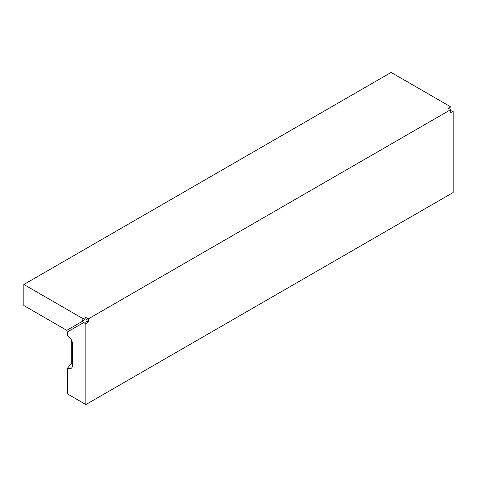 <?xml version="1.0" encoding="UTF-8"?>
<svg xmlns="http://www.w3.org/2000/svg" width="477" height="477" viewBox="0 0 477 477"><rect width="100%" height="100%" fill="white"/><g stroke="black" fill="none" stroke-linecap="round" stroke-linejoin="round"><path stroke-width="0.72" d="M83.01 318.648L85.872 317.491L85.872 318.892L84.226 319.346L83.797 320.502L82.581 321.206L83.01 318.648L23.85 284.489L23.85 305.554L66.774 330.334L82.581 321.206M85.872 318.892L87.088 319.596L87.088 321.003L85.872 322.202L84.656 321.993L83.439 322.696L85.872 323.603L85.872 404.556L453.15 192.511L453.15 111.558L450.717 112.465L450.717 109.656L88.305 318.892L88.305 321.701L85.872 323.603M450.717 109.656L448.285 108.255L450.288 106.604L391.128 72.444L23.85 284.489M85.872 317.491L88.305 318.892M83.439 322.696L67.633 331.825L67.633 335.748A6.881 3.971 60 0 1 72.498 344.173L72.498 365.233A6.881 3.971 60 0 1 72.176 367.057A6.881 3.971 60 0 1 67.633 368.047L67.633 394.026L85.872 404.556M450.288 106.604L449.859 109.161M72.498 363.879A3.899 2.254 60 0 1 71.282 363.504L67.633 368.047M71.282 339.755L71.282 363.504M450.717 110.652L453.15 111.558M87.088 321.003L88.305 321.701"/></g></svg>
